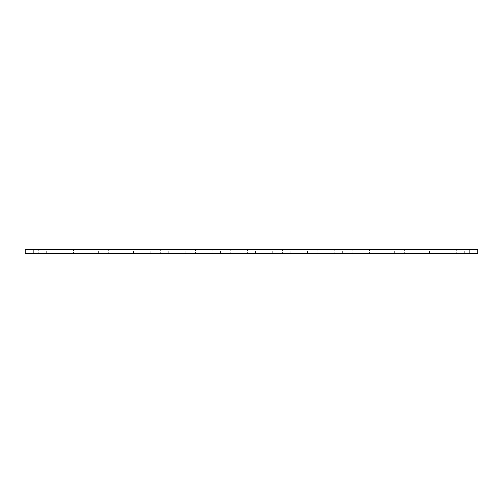 <?xml version="1.0" encoding="UTF-8"?>
<svg xmlns="http://www.w3.org/2000/svg" width="503" height="503" viewBox="0 0 503 503"><rect width="100%" height="100%" fill="white"/><g stroke="black" fill="none" stroke-linecap="round" stroke-linejoin="round"><path stroke-width="0.38" stroke-dasharray="2.52 1.89" d="M25.565 249.325L477.435 249.325M39.146 249.325L28.564 249.325L39.146 249.325L38.731 249.739L28.979 249.739L38.731 249.739L38.731 253.261L28.979 253.261L38.731 253.261L39.146 253.675L28.564 253.675L39.146 253.675M56.562 249.325L45.974 249.325L56.562 249.325L56.141 249.739L46.389 249.739L56.141 249.739L56.141 253.261L46.389 253.261L56.141 253.261L56.562 253.675L45.974 253.675L56.562 253.675M73.972 249.325L63.384 249.325L73.972 249.325L73.551 249.739L63.806 249.739L73.551 249.739L73.551 253.261L63.806 253.261L73.551 253.261L73.972 253.675L63.384 253.675L73.972 253.675M91.383 249.325L80.794 249.325L91.383 249.325L90.968 249.739L81.216 249.739L90.968 249.739L90.968 253.261L81.216 253.261L90.968 253.261L91.383 253.675L80.794 253.675L91.383 253.675M108.793 249.325L98.211 249.325L108.793 249.325L108.378 249.739L98.626 249.739L108.378 249.739L108.378 253.261L98.626 253.261L108.378 253.261L108.793 253.675L98.211 253.675L108.793 253.675M126.209 249.325L115.621 249.325L126.209 249.325L125.788 249.739L116.036 249.739L125.788 249.739L125.788 253.261L116.036 253.261L125.788 253.261L126.209 253.675L115.621 253.675L126.209 253.675M143.619 249.325L133.031 249.325L143.619 249.325L143.198 249.739L133.452 249.739L143.198 249.739L143.198 253.261L133.452 253.261L143.198 253.261L143.619 253.675L133.031 253.675L143.619 253.675M161.029 249.325L150.441 249.325L161.029 249.325L160.614 249.739L150.862 249.739L160.614 249.739L160.614 253.261L150.862 253.261L160.614 253.261L161.029 253.675L150.441 253.675L161.029 253.675M178.439 249.325L167.857 249.325L178.439 249.325L178.024 249.739L168.272 249.739L178.024 249.739L178.024 253.261L168.272 253.261L178.024 253.261L178.439 253.675L167.857 253.675L178.439 253.675M195.856 249.325L185.267 249.325L195.856 249.325L195.434 249.739L185.682 249.739L195.434 249.739L195.434 253.261L185.682 253.261L195.434 253.261L195.856 253.675L185.267 253.675L195.856 253.675M213.266 249.325L202.678 249.325L213.266 249.325L212.844 249.739L203.099 249.739L212.844 249.739L212.844 253.261L203.099 253.261L212.844 253.261L213.266 253.675L202.678 253.675L213.266 253.675M230.676 249.325L220.088 249.325L230.676 249.325L230.261 249.739L220.509 249.739L230.261 249.739L230.261 253.261L220.509 253.261L230.261 253.261L230.676 253.675L220.088 253.675L230.676 253.675M248.086 249.325L237.504 249.325L248.086 249.325L247.671 249.739L237.919 249.739L247.671 249.739L247.671 253.261L237.919 253.261L247.671 253.261L248.086 253.675L237.504 253.675L248.086 253.675M265.496 249.325L254.914 249.325L265.496 249.325L265.081 249.739L255.329 249.739L265.081 249.739L265.081 253.261L255.329 253.261L265.081 253.261L265.496 253.675L254.914 253.675L265.496 253.675M282.912 249.325L272.324 249.325L282.912 249.325L282.491 249.739L272.739 249.739L282.491 249.739L282.491 253.261L272.739 253.261L282.491 253.261L282.912 253.675L272.324 253.675L282.912 253.675M300.322 249.325L289.734 249.325L300.322 249.325L299.901 249.739L290.156 249.739L299.901 249.739L299.901 253.261L290.156 253.261L299.901 253.261L300.322 253.675L289.734 253.675L300.322 253.675M317.733 249.325L307.144 249.325L317.733 249.325L317.318 249.739L307.566 249.739L317.318 249.739L317.318 253.261L307.566 253.261L317.318 253.261L317.733 253.675L307.144 253.675L317.733 253.675M335.143 249.325L324.561 249.325L335.143 249.325L334.728 249.739L324.976 249.739L334.728 249.739L334.728 253.261L324.976 253.261L334.728 253.261L335.143 253.675L324.561 253.675L335.143 253.675M352.559 249.325L341.971 249.325L352.559 249.325L352.138 249.739L342.386 249.739L352.138 249.739L352.138 253.261L342.386 253.261L352.138 253.261L352.559 253.675L341.971 253.675L352.559 253.675M369.969 249.325L359.381 249.325L369.969 249.325L369.548 249.739L359.802 249.739L369.548 249.739L369.548 253.261L359.802 253.261L369.548 253.261L369.969 253.675L359.381 253.675L369.969 253.675M387.379 249.325L376.791 249.325L387.379 249.325L386.964 249.739L377.212 249.739L386.964 249.739L386.964 253.261L377.212 253.261L386.964 253.261L387.379 253.675L376.791 253.675L387.379 253.675M404.789 249.325L394.207 249.325L404.789 249.325L404.374 249.739L394.622 249.739L404.374 249.739L404.374 253.261L394.622 253.261L404.374 253.261L404.789 253.675L394.207 253.675L404.789 253.675M422.206 249.325L411.617 249.325L422.206 249.325L421.784 249.739L412.032 249.739L421.784 249.739L421.784 253.261L412.032 253.261L421.784 253.261L422.206 253.675L411.617 253.675L422.206 253.675M439.616 249.325L429.028 249.325L439.616 249.325L439.194 249.739L429.449 249.739L439.194 249.739L439.194 253.261L429.449 253.261L439.194 253.261L439.616 253.675L429.028 253.675L439.616 253.675M457.026 249.325L446.438 249.325L457.026 249.325L456.611 249.739L446.859 249.739L456.611 249.739L456.611 253.261L446.859 253.261L456.611 253.261L457.026 253.675L446.438 253.675L457.026 253.675M474.436 249.325L463.854 249.325L474.436 249.325L474.021 249.739L464.269 249.739L474.021 249.739L474.021 253.261L464.269 253.261L474.021 253.261L474.436 253.675L463.854 253.675L474.436 253.675M25.15 249.739L477.85 249.739M25.15 253.261L477.85 253.261M25.565 253.675L477.435 253.675M33.858 253.675L476.316 253.675L33.858 253.675L33.858 249.325M40.265 253.675L27.451 253.675L40.265 253.399M57.675 253.675L44.861 253.675L57.675 253.399M75.085 253.675L62.271 253.675L75.085 253.399M92.495 253.675L79.681 253.675L92.495 253.399M109.912 253.675L97.092 253.675L109.912 253.399M127.322 253.675L114.508 253.675L127.322 253.399M144.732 253.675L131.918 253.675L144.732 253.399M162.142 253.675L149.328 253.675L162.142 253.399M179.558 253.675L166.738 253.675L179.558 253.399M196.969 253.675L184.155 253.675L196.969 253.399M214.379 253.675L201.565 253.675L214.379 253.399M231.789 253.675L218.975 253.675L231.789 253.399M249.199 253.675L236.385 253.675L249.199 253.399M266.615 253.675L253.801 253.675L266.615 253.399M284.025 253.675L271.211 253.675L284.025 253.399M301.435 253.675L288.621 253.675L301.435 253.399M318.845 253.675L306.031 253.675L318.845 253.399M336.262 253.675L323.442 253.675L336.262 253.399M353.672 253.675L340.858 253.675L353.672 253.399M371.082 253.675L358.268 253.675L371.082 253.399M388.492 253.675L375.678 253.675L388.492 253.399M405.908 253.675L393.088 253.675L405.908 253.399M423.319 253.675L410.505 253.675L423.319 253.399M440.729 253.675L427.915 253.675L440.729 253.399M458.139 253.675L445.325 253.675L458.139 253.399M475.549 253.675L462.735 253.675L475.549 253.399M40.944 253.399L41.416 253.33L40.944 253.399M469.142 249.325L469.142 253.675M28.564 253.675L28.979 253.261L28.979 249.739L28.564 249.325M45.974 253.675L46.389 253.261L46.389 249.739L45.974 249.325M63.384 253.675L63.806 253.261L63.806 249.739L63.384 249.325M80.794 253.675L81.216 253.261L81.216 249.739L80.794 249.325M98.211 253.675L98.626 253.261L98.626 249.739L98.211 249.325M115.621 253.675L116.036 253.261L116.036 249.739L115.621 249.325M133.031 253.675L133.452 253.261L133.452 249.739L133.031 249.325M150.441 253.675L150.862 253.261L150.862 249.739L150.441 249.325M167.857 253.675L168.272 253.261L168.272 249.739L167.857 249.325M185.267 253.675L185.682 253.261L185.682 249.739L185.267 249.325M202.678 253.675L203.099 253.261L203.099 249.739L202.678 249.325M220.088 253.675L220.509 253.261L220.509 249.739L220.088 249.325M237.504 253.675L237.919 253.261L237.919 249.739L237.504 249.325M254.914 253.675L255.329 253.261L255.329 249.739L254.914 249.325M272.324 253.675L272.739 253.261L272.739 249.739L272.324 249.325M289.734 253.675L290.156 253.261L290.156 249.739L289.734 249.325M307.144 253.675L307.566 253.261L307.566 249.739L307.144 249.325M324.561 253.675L324.976 253.261L324.976 249.739L324.561 249.325M341.971 253.675L342.386 253.261L342.386 249.739L341.971 249.325M359.381 253.675L359.802 253.261L359.802 249.739L359.381 249.325M376.791 253.675L377.212 253.261L377.212 249.739L376.791 249.325M394.207 253.675L394.622 253.261L394.622 249.739L394.207 249.325M411.617 253.675L412.032 253.261L412.032 249.739L411.617 249.325M429.028 253.675L429.449 253.261L429.449 249.739L429.028 249.325M446.438 253.675L446.859 253.261L446.859 249.739L446.438 249.325M463.854 253.675L464.269 253.261L464.269 249.739L463.854 249.325"/><path stroke-width="0.75" d="M477.85 253.261L469.142 253.261L469.142 253.675L477.435 253.675L477.85 253.261L477.85 249.739L477.435 249.325L25.565 249.325L25.15 249.739L33.858 249.739L33.858 253.261L25.15 253.261L25.15 249.739M477.85 249.739L33.858 249.739L33.858 249.325M469.142 249.325L469.142 253.261L33.858 253.261L33.858 253.675L25.565 253.675L25.15 253.261M469.142 253.675L33.858 253.675"/></g></svg>
